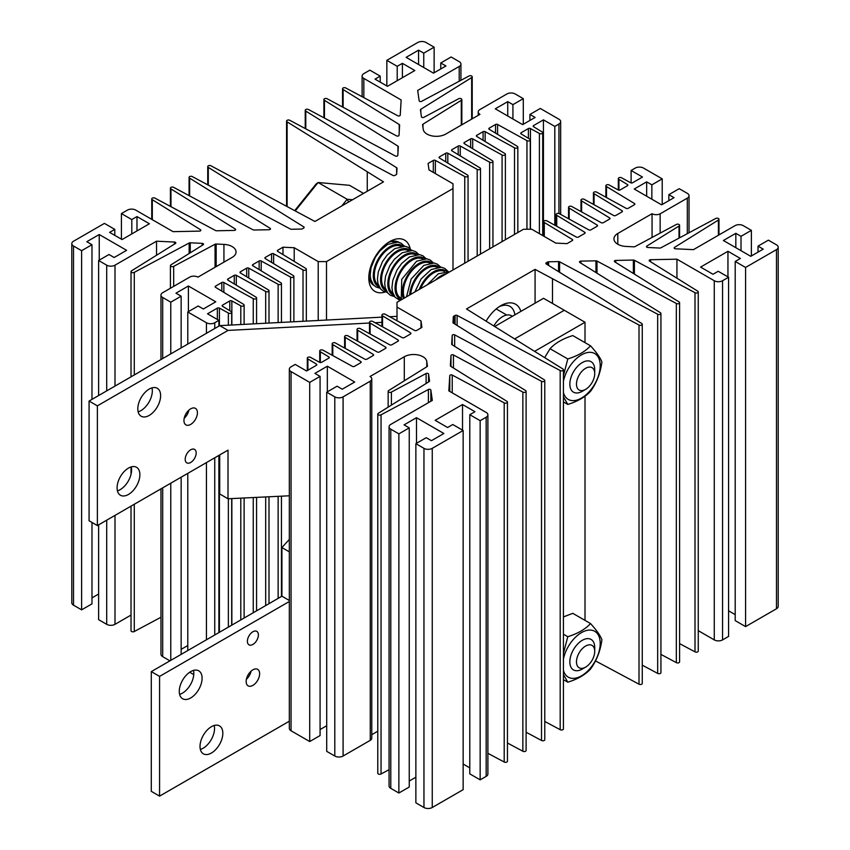 <?xml version="1.0" encoding="UTF-8"?>
<svg xmlns="http://www.w3.org/2000/svg" width="850" height="850" viewBox="0 0 850 850"><rect width="100%" height="100%" fill="white"/><g stroke="black" fill="none" stroke-linecap="round" stroke-linejoin="round"><path stroke-width="1.27" d="M563.433 381.214A26.467 15.279 -60 0 1 583.971 353.621A26.467 15.279 -60 0 1 600.206 365.67A26.467 15.279 -60 0 1 583.971 396.461A26.467 15.279 -60 0 1 563.433 392.583M563.433 396.769L567.789 404.441C577.66 401.413 585.236 397.035 590.537 391.308C596.626 382.893 600.419 373.129 601.906 361.994C600.44 357.956 596.647 352.559 590.537 345.822C585.236 351.539 577.66 355.916 567.789 358.955L563.433 375.689M590.537 345.822L572.794 335.58C562.881 338.629 555.294 343.007 550.046 348.712L544.68 357.638M563.433 401.933L567.789 404.441M550.046 348.712L567.789 358.955M385.199 292.007A29.622 17.096 -60 0 1 368.804 277.865A29.622 17.096 -60 0 1 389.746 241.591A29.622 17.096 -60 0 1 410.189 248.721M368.879 275.825A24.926 14.386 120 0 0 373.968 285.441A24.926 14.386 120 0 0 374.074 285.504M440.757 62.974L445.942 65.96L433.5 73.142L406.13 57.343L418.572 50.161L423.757 53.157L434.127 47.164L426.041 42.5A5.865 3.389 0 0 0 417.743 42.5L386.846 60.339L397.216 66.321L402.401 63.336L414.842 70.518L387.473 86.317L375.031 79.135L380.216 76.139L369.846 70.157L363.832 73.631A5.865 3.389 0 0 0 362.111 76.022A5.865 3.389 0 0 0 363.832 78.412L401.158 99.96L400.233 115.186A1.466 0.85 180 0 1 399.33 115.929A1.466 0.85 180 0 1 397.768 115.77L345.801 87.986A1.902 1.105 0 0 0 343.729 87.741A1.902 1.105 0 0 0 342.55 88.761A1.902 1.105 0 0 0 343.113 89.537L399.245 124.525A1.466 0.85 180 0 1 399.627 125.099L399.022 135.288A1.466 0.85 180 0 1 398.119 136.042A1.466 0.85 180 0 1 396.557 135.883L327.144 98.759A1.902 1.105 0 0 0 325.061 98.515A1.902 1.105 0 0 0 323.892 99.535A1.902 1.105 0 0 0 324.445 100.311L397.938 146.115A1.466 0.85 180 0 1 398.331 146.689A1.466 0.85 180 0 1 398.321 146.721L397.8 155.391A1.466 0.85 180 0 1 396.897 156.145A1.466 0.85 180 0 1 395.335 155.986L308.486 109.533A1.902 1.105 0 0 0 306.404 109.289A1.902 1.105 0 0 0 305.224 110.309A1.902 1.105 0 0 0 305.788 111.084L396.631 167.705A1.466 0.85 180 0 1 397.024 168.289L396.674 174.059A1.466 0.85 180 0 1 396.249 174.633L394.91 175.398A1.466 0.85 180 0 1 392.881 175.419L289.818 120.307A1.902 1.105 0 0 0 287.746 120.073A1.902 1.105 0 0 0 286.567 121.082A1.902 1.105 0 0 0 287.119 121.858L383.499 181.868L314.925 221.468L210.991 165.814A1.902 1.105 0 0 0 208.909 165.58A1.902 1.105 0 0 0 207.74 166.6A1.902 1.105 0 0 0 208.292 167.376L303.758 226.876A1.466 0.85 180 0 1 304.151 227.449A1.466 0.85 180 0 1 303.716 228.044L302.388 228.82A1.466 0.85 180 0 1 301.399 229.064L291.444 229.266A1.466 0.85 180 0 1 290.402 229.043L192.323 176.598A1.902 1.105 0 0 0 190.251 176.354A1.902 1.105 0 0 0 189.072 177.374A1.902 1.105 0 0 0 189.635 178.149L270.087 228.299A1.466 0.85 180 0 1 270.481 228.873A1.466 0.85 180 0 1 269.067 229.723L254.044 230.021A1.466 0.85 180 0 1 253.002 229.798L173.666 187.372A1.902 1.105 0 0 0 171.583 187.127A1.902 1.105 0 0 0 170.414 188.148A1.902 1.105 0 0 0 170.967 188.923L235.269 229.001A1.466 0.85 180 0 1 235.652 229.574A1.466 0.85 180 0 1 234.239 230.424L216.644 230.775A1.466 0.85 180 0 1 215.602 230.552L154.998 198.146A1.902 1.105 0 0 0 152.926 197.901A1.902 1.105 0 0 0 151.746 198.921A1.902 1.105 0 0 0 152.309 199.697L200.441 229.702A1.466 0.85 180 0 1 200.834 230.276A1.466 0.85 180 0 1 199.421 231.126L173.06 231.657L135.734 210.109A5.865 3.389 0 0 0 127.436 210.109L121.422 213.573L131.793 219.566L136.977 216.569L149.419 223.752L122.049 239.551L109.608 232.369L114.793 229.383L104.422 223.391L73.525 241.23A5.865 3.389 0 0 0 71.804 243.621A5.865 3.389 0 0 0 73.525 246.022L81.611 250.686L91.981 244.704L86.796 241.708L99.238 234.526L126.608 250.325L114.166 257.507L108.981 254.522L98.621 260.504L106.707 265.179A5.865 3.389 0 0 0 114.994 265.179L156.538 241.198L174.494 242.048A1.466 0.85 180 0 1 175.408 242.292A1.466 0.85 180 0 1 175.833 242.887A1.466 0.85 180 0 1 175.451 243.461L131.591 270.799A1.902 1.105 0 0 0 131.028 271.575A1.902 1.105 0 0 0 132.207 272.595A1.902 1.105 0 0 0 134.279 272.361L189.146 243.015A1.466 0.85 180 0 1 190.262 242.792L202.173 243.366A1.466 0.85 180 0 1 203.097 243.61A1.466 0.85 180 0 1 203.522 244.205A1.466 0.85 180 0 1 203.129 244.779L170.988 264.817A1.902 1.105 0 0 0 170.425 265.593A1.902 1.105 0 0 0 171.604 266.613A1.902 1.105 0 0 0 173.676 266.369L215.05 244.248A1.466 0.85 180 0 1 216.166 244.024L223.933 244.396A13.196 7.618 180 0 1 232.188 246.596A13.196 7.618 180 0 1 236.056 251.982A13.196 7.618 180 0 1 232.188 257.369L197.944 277.142A5.865 3.389 0 0 0 189.858 277.026L162.69 292.708A5.865 3.389 0 0 0 160.969 295.099A5.865 3.389 0 0 0 162.69 297.5L170.776 302.164L181.146 296.183L175.961 293.186L188.403 286.004L215.773 301.803L203.331 308.996L198.146 306L187.786 311.982L206.444 322.756A5.865 3.389 0 0 0 214.742 322.756L218.886 320.365L207.517 313.799L217.356 308.114A1.466 0.85 180 0 1 219.406 308.104L228.363 313.023A1.913 1.105 0 0 0 228.427 313.066A1.913 1.105 0 0 0 230.499 313.299A1.913 1.105 0 0 0 231.678 312.279A1.913 1.105 0 0 0 231.126 311.504A1.913 1.105 0 0 0 231.062 311.472L222.53 306.297A1.466 0.85 180 0 1 222.126 305.713A1.466 0.85 180 0 1 222.562 305.118L229.798 300.932A1.466 0.85 180 0 1 231.848 300.921L240.805 305.841A1.913 1.105 0 0 0 240.869 305.873A1.913 1.105 0 0 0 242.941 306.117A1.913 1.105 0 0 0 244.12 305.097A1.913 1.105 0 0 0 243.567 304.321A1.913 1.105 0 0 0 243.504 304.289L215.518 287.321A1.466 0.85 180 0 1 215.114 286.737A1.466 0.85 180 0 1 215.539 286.142L221.818 282.519A1.466 0.85 180 0 1 223.858 282.508L253.247 298.658A1.913 1.105 0 0 0 253.311 298.69A1.913 1.105 0 0 0 255.383 298.934A1.913 1.105 0 0 0 256.562 297.914A1.913 1.105 0 0 0 256.009 297.139A1.913 1.105 0 0 0 255.946 297.107L227.959 280.139A1.466 0.85 180 0 1 227.556 279.554A1.466 0.85 180 0 1 227.981 278.959L234.26 275.336A1.466 0.85 180 0 1 236.3 275.326L265.689 291.476A1.913 1.105 0 0 0 265.742 291.507A1.913 1.105 0 0 0 267.824 291.752A1.913 1.105 0 0 0 269.004 290.732A1.913 1.105 0 0 0 268.441 289.956A1.913 1.105 0 0 0 268.387 289.924L240.401 272.956A1.466 0.85 180 0 1 239.998 272.372A1.466 0.85 180 0 1 240.423 271.777L246.691 268.154A1.466 0.85 180 0 1 248.742 268.143L278.131 284.293A1.913 1.105 0 0 0 278.184 284.325A1.913 1.105 0 0 0 280.266 284.569A1.913 1.105 0 0 0 281.446 283.549A1.913 1.105 0 0 0 280.882 282.774A1.913 1.105 0 0 0 280.829 282.742L252.843 265.774A1.466 0.85 180 0 1 252.439 265.189A1.466 0.85 180 0 1 252.864 264.594L259.133 260.971A1.466 0.85 180 0 1 261.184 260.961L290.572 277.111A1.913 1.105 0 0 0 290.626 277.142A1.913 1.105 0 0 0 292.708 277.387A1.913 1.105 0 0 0 293.888 276.367A1.913 1.105 0 0 0 293.324 275.591A1.913 1.105 0 0 0 293.271 275.559L265.285 258.591A1.466 0.85 180 0 1 264.881 258.007A1.466 0.85 180 0 1 265.306 257.412L271.575 253.789A1.466 0.85 180 0 1 273.626 253.768L303.014 269.928A1.913 1.105 0 0 0 303.067 269.96A1.913 1.105 0 0 0 305.15 270.204A1.913 1.105 0 0 0 306.329 269.184A1.913 1.105 0 0 0 305.766 268.409A1.913 1.105 0 0 0 305.713 268.377L277.727 251.409A1.466 0.85 180 0 1 277.323 250.824A1.466 0.85 180 0 1 277.748 250.229L282.986 247.201L294.217 247.732L318.208 261.587L326.506 261.587L452.997 188.551L452.997 183.77L429.006 169.915L428.081 163.434L433.319 160.406A1.466 0.85 180 0 1 435.37 160.395L464.748 176.556A1.913 1.105 0 0 0 464.812 176.587A1.913 1.105 0 0 0 466.884 176.821A1.913 1.105 0 0 0 468.063 175.801A1.913 1.105 0 0 0 467.511 175.026A1.913 1.105 0 0 0 467.447 174.994L439.461 158.026A1.466 0.85 180 0 1 439.057 157.441A1.466 0.85 180 0 1 439.493 156.846L445.761 153.223A1.466 0.85 180 0 1 447.812 153.212L477.19 169.363A1.913 1.105 0 0 0 477.254 169.405A1.913 1.105 0 0 0 479.326 169.639A1.913 1.105 0 0 0 480.505 168.619A1.913 1.105 0 0 0 479.953 167.843A1.913 1.105 0 0 0 479.889 167.811L451.902 150.843A1.466 0.85 180 0 1 451.499 150.259A1.466 0.85 180 0 1 451.934 149.664L458.203 146.041A1.466 0.85 180 0 1 460.254 146.03L489.632 162.18A1.913 1.105 0 0 0 489.696 162.222A1.913 1.105 0 0 0 491.767 162.456A1.913 1.105 0 0 0 492.947 161.436A1.913 1.105 0 0 0 492.394 160.661A1.913 1.105 0 0 0 492.331 160.629L464.344 143.661A1.466 0.85 180 0 1 463.941 143.076A1.466 0.85 180 0 1 464.376 142.481L470.645 138.858A1.466 0.85 180 0 1 472.696 138.847L502.074 154.998A1.913 1.105 0 0 0 502.138 155.04A1.913 1.105 0 0 0 504.209 155.274A1.913 1.105 0 0 0 505.389 154.254A1.913 1.105 0 0 0 504.836 153.478A1.913 1.105 0 0 0 504.772 153.446L476.786 136.478A1.466 0.85 180 0 1 476.382 135.894A1.466 0.85 180 0 1 476.818 135.299L483.087 131.676A1.466 0.85 180 0 1 485.138 131.665L514.516 147.815A1.913 1.105 0 0 0 514.579 147.857A1.913 1.105 0 0 0 516.651 148.091A1.913 1.105 0 0 0 517.831 147.071A1.913 1.105 0 0 0 517.278 146.296A1.913 1.105 0 0 0 517.214 146.264L489.228 129.296A1.466 0.85 180 0 1 488.824 128.711A1.466 0.85 180 0 1 489.26 128.116L495.529 124.493A1.466 0.85 180 0 1 497.579 124.483L526.957 140.633A1.913 1.105 0 0 0 527.011 140.664A1.913 1.105 0 0 0 529.093 140.909A1.913 1.105 0 0 0 530.273 139.889A1.913 1.105 0 0 0 529.709 139.113A1.913 1.105 0 0 0 529.656 139.081L521.124 133.907A1.466 0.85 180 0 1 520.721 133.322A1.466 0.85 180 0 1 521.156 132.727L528.392 128.541A1.466 0.85 180 0 1 530.442 128.531L539.399 133.45A1.913 1.105 0 0 0 539.452 133.482A1.913 1.105 0 0 0 541.535 133.726A1.913 1.105 0 0 0 542.714 132.706A1.913 1.105 0 0 0 542.151 131.931A1.913 1.105 0 0 0 542.098 131.899L533.566 126.724A1.466 0.85 180 0 1 533.163 126.14A1.466 0.85 180 0 1 533.598 125.545L543.437 119.861L554.806 126.427L558.949 124.026A5.865 3.389 0 0 0 560.671 121.635A5.865 3.389 0 0 0 558.949 119.234L540.292 108.46L529.922 114.453L535.107 117.438L522.665 124.631L495.295 108.821L507.737 101.639L512.922 104.635L523.292 98.642L515.206 93.978A5.865 3.389 0 0 0 506.908 93.978L479.74 109.661A5.865 3.389 0 0 0 478.221 111.934A5.865 3.389 0 0 0 479.953 114.336L445.708 134.098A13.196 7.618 180 0 1 431.832 135.862A13.196 7.618 180 0 1 423.226 129.338L422.578 124.854A1.466 0.85 180 0 1 422.578 124.78A1.466 0.85 180 0 1 422.971 124.206L461.284 100.321A1.902 1.105 0 0 0 461.848 99.546A1.902 1.105 0 0 0 461.284 98.77A1.902 1.105 0 0 0 458.596 98.77L423.884 117.321A1.466 0.85 180 0 1 422.365 117.491A1.466 0.85 180 0 1 421.43 116.779L420.453 109.894A1.466 0.85 180 0 1 420.442 109.831A1.466 0.85 180 0 1 420.835 109.257L471.654 77.573A1.902 1.105 0 0 0 472.217 76.797A1.902 1.105 0 0 0 471.654 76.022A1.902 1.105 0 0 0 468.956 76.022L421.611 101.341A1.466 0.85 180 0 1 420.081 101.511A1.466 0.85 180 0 1 419.156 100.789L417.679 90.429L459.212 66.449A5.865 3.389 0 0 0 460.934 64.047A5.865 3.389 0 0 0 459.212 61.657L451.127 56.982L440.757 62.974L440.757 68.956M208.292 167.376L208.292 185.13M189.635 178.149L189.635 195.904M170.967 188.923L170.967 206.678M152.309 199.697L152.309 219.672M121.422 213.573L121.422 239.201M131.793 219.566L131.793 233.931M136.977 216.569L136.977 230.934M114.793 229.383L114.793 235.365M71.804 243.621L71.804 602.788A5.865 3.389 0 0 0 73.525 605.179L81.611 609.843L91.981 603.861L91.981 522.452M81.611 250.686L81.611 609.843M91.981 244.704L91.981 399.383M91.981 597.879L98.621 594.044M99.238 234.526L99.238 260.142M98.621 260.504L98.621 395.547M98.621 524.843L98.621 619.661L106.707 624.336A5.865 3.389 0 0 0 114.994 624.336L131.028 615.081M156.538 241.198L156.538 255.255M131.028 506.132L131.028 630.732A1.902 1.105 0 0 0 132.207 631.752A1.902 1.105 0 0 0 134.279 631.518L160.969 617.238M134.279 272.361L134.279 374.956M134.279 504.252L134.279 631.518M173.676 266.369L173.676 286.365M160.969 488.846L160.969 654.266A5.865 3.389 0 0 0 162.69 656.657L169.947 660.843M170.776 302.164L170.776 353.887M170.776 483.183L170.776 660.365M181.146 296.183L181.146 347.894M181.146 477.201L181.146 654.383M181.146 649.357L187.786 645.522M188.403 286.004L188.403 311.621M187.786 311.982L187.786 344.069M187.786 411.272L187.786 413.387M187.786 473.365L187.786 650.548M189.688 672.244L193.747 674.592M218.886 320.365L218.886 326.113M218.886 455.409L218.886 632.591M228.363 313.023L228.363 325.178M228.363 498.737L228.363 627.119M240.805 305.841L240.805 324.53M240.805 498.142L240.805 619.937M253.247 298.658L253.247 323.882M253.247 497.537L253.247 612.754M265.689 291.476L265.689 323.223M265.689 496.942L265.689 605.572M278.131 284.293L278.131 322.575M278.131 496.336L278.131 598.389M290.572 277.111L290.572 321.927M303.014 269.928L303.014 321.268M282.986 247.201L282.986 254.596M294.217 247.732L294.217 261.407M318.208 261.587L318.208 320.482M326.506 261.587L326.506 320.046M452.997 188.551L452.997 269.96M464.748 176.556L464.748 263.171M477.19 169.363L477.19 255.988M489.632 162.18L489.632 248.806M502.074 154.998L502.074 241.623M514.516 147.815L514.516 234.441M526.957 140.633L526.957 229.256M539.399 133.45L539.399 233.654M543.437 119.861L543.437 235.981M554.806 126.427L554.806 225.218M529.922 114.453L529.922 120.434M507.737 101.639L507.737 116.004M512.922 104.635L512.922 119M523.292 98.642L523.292 124.27M461.284 100.321L461.284 125.099M471.654 77.573L471.654 119.117M418.572 50.161L418.572 64.526M423.757 53.157L423.757 67.522M434.127 47.164L434.127 72.792M386.846 60.339L386.846 85.956M397.216 66.321L397.216 80.686M402.401 63.336L402.401 77.701M380.216 76.139L380.216 82.131M343.113 89.537L343.113 107.291M324.445 100.311L324.445 118.076M305.788 111.084L305.788 128.849M287.119 121.858L287.119 206.539M399.001 242.335A24.926 14.386 120 0 0 398.894 242.271A24.926 14.386 120 0 0 388.014 242.675M196.18 452.954A7.767 4.484 120 0 0 194.565 449.395A7.767 4.484 120 0 0 188.583 451.478A7.767 4.484 120 0 0 185.194 459.297A7.767 4.484 120 0 0 186.798 462.857A7.767 4.484 120 0 0 192.791 460.774A7.767 4.484 120 0 0 196.18 452.954M197.423 412.728A9.531 5.504 120 0 0 195.447 408.361A9.531 5.504 120 0 0 188.105 410.922A9.531 5.504 120 0 0 183.951 420.506A9.531 5.504 120 0 0 185.916 424.873A9.531 5.504 120 0 0 193.269 422.322A9.531 5.504 120 0 0 197.423 412.728M138.146 411.836A16.129 9.307 120 0 0 152.32 390.883A16.129 9.307 120 0 0 151.98 387.876M160.618 395.664A16.129 9.307 120 0 0 157.282 388.28A16.129 9.307 120 0 0 144.851 392.604A16.129 9.307 120 0 0 137.806 408.839A16.129 9.307 120 0 0 141.153 416.224A16.129 9.307 120 0 0 153.574 411.899A16.129 9.307 120 0 0 160.618 395.664M117.417 490.854A16.129 9.307 120 0 0 131.591 469.891A16.129 9.307 120 0 0 131.251 466.894M139.878 474.683A16.129 9.307 120 0 0 136.542 467.298A16.129 9.307 120 0 0 124.111 471.623A16.129 9.307 120 0 0 117.077 487.847A16.129 9.307 120 0 0 120.413 495.231A16.129 9.307 120 0 0 132.844 490.918A16.129 9.307 120 0 0 139.878 474.683M369.495 323.021L228.012 330.416L97.378 405.843L97.378 525.566L228.012 450.139L228.012 498.759L289.329 495.794M381.937 322.362L375.084 322.724M381.937 317.146L219.714 325.635L89.08 401.051L89.08 520.774L97.378 525.566M397.003 316.349L389.693 316.742M219.714 454.931L219.714 493.967L228.012 498.759M184.195 418.285A9.531 5.504 120 0 0 188.881 410.157M228.012 330.416L219.714 325.635M97.378 405.843L89.08 401.051M486.104 321.13A29.622 17.096 -60 0 1 500.788 305.703A29.622 17.096 -60 0 1 520.859 311.397M514.898 314.84A24.926 14.386 120 0 0 509.936 306.382A24.926 14.386 120 0 0 499.056 306.776M718.409 218.482A1.902 1.105 180 0 1 718.972 219.268A1.902 1.105 180 0 1 718.409 220.044L674.549 247.382A1.466 0.85 0 0 0 674.167 247.956A1.466 0.85 0 0 0 675.506 248.795L693.462 249.645L735.006 225.664A5.865 3.389 180 0 1 743.293 225.664L751.379 230.339L741.019 236.321L735.834 233.325L723.393 240.508L750.763 256.317L763.204 249.135L758.019 246.139L768.389 240.157L776.475 244.821A5.865 3.389 180 0 1 778.196 247.212A5.865 3.389 180 0 1 776.475 249.613L745.577 267.452L735.207 261.46L740.393 258.474L727.951 251.292L700.581 267.091L713.023 274.274L718.207 271.277L728.577 277.27L722.564 280.734A5.865 3.389 180 0 1 714.266 280.734L676.94 259.186L650.579 259.717A1.466 0.85 0 0 0 649.166 260.567A1.466 0.85 0 0 0 649.559 261.141L697.691 291.146A1.902 1.105 180 0 1 698.254 291.922A1.902 1.105 180 0 1 697.074 292.942A1.902 1.105 180 0 1 695.003 292.697L634.398 260.291A1.466 0.85 0 0 0 633.356 260.068L615.761 260.419A1.466 0.85 0 0 0 614.348 261.269A1.466 0.85 0 0 0 614.731 261.842L679.033 301.92A1.902 1.105 180 0 1 679.586 302.696A1.902 1.105 180 0 1 678.417 303.716A1.902 1.105 180 0 1 676.334 303.471L596.997 261.046A1.466 0.85 0 0 0 595.956 260.822L580.933 261.12A1.466 0.85 0 0 0 579.519 261.97A1.466 0.85 0 0 0 579.912 262.544L660.365 312.694A1.902 1.105 180 0 1 660.928 313.469A1.902 1.105 180 0 1 659.749 314.489A1.902 1.105 180 0 1 657.677 314.245L559.597 261.8A1.466 0.85 0 0 0 558.556 261.577L548.601 261.779A1.466 0.85 0 0 0 547.612 262.023L546.284 262.788A1.466 0.85 0 0 0 545.849 263.394A1.466 0.85 0 0 0 546.242 263.967L641.707 323.467A1.902 1.105 180 0 1 642.26 324.243A1.902 1.105 180 0 1 641.091 325.263A1.902 1.105 180 0 1 639.009 325.019L535.075 269.376L466.501 308.975L562.881 368.974A1.902 1.105 180 0 1 563.433 369.761A1.902 1.105 180 0 1 562.254 370.77A1.902 1.105 180 0 1 560.182 370.536L457.119 315.424A1.466 0.85 0 0 0 455.09 315.446L453.751 316.211A1.466 0.85 0 0 0 453.326 316.784L452.976 322.533A1.466 0.85 0 0 0 452.976 322.554A1.466 0.85 0 0 0 453.369 323.127L544.213 379.759A1.902 1.105 180 0 1 544.776 380.534A1.902 1.105 180 0 1 543.596 381.544A1.902 1.105 180 0 1 541.514 381.31L454.665 334.858A1.466 0.85 0 0 0 453.103 334.698A1.466 0.85 0 0 0 452.2 335.453L451.679 344.123A1.466 0.85 0 0 0 451.669 344.154A1.466 0.85 0 0 0 452.062 344.728L525.555 390.533A1.902 1.105 180 0 1 526.108 391.308A1.902 1.105 180 0 1 524.939 392.328A1.902 1.105 180 0 1 522.856 392.084L453.443 354.96A1.466 0.85 0 0 0 451.881 354.801A1.466 0.85 0 0 0 450.978 355.555L450.373 365.712A1.466 0.85 0 0 0 450.373 365.744A1.466 0.85 0 0 0 450.755 366.318L506.887 401.306A1.902 1.105 180 0 1 507.45 402.082A1.902 1.105 180 0 1 506.271 403.102A1.902 1.105 180 0 1 504.199 402.858L452.232 375.073A1.466 0.85 0 0 0 450.67 374.903A1.466 0.85 0 0 0 449.767 375.658L448.842 390.883L486.168 412.431A5.865 3.389 180 0 1 487.889 414.821A5.865 3.389 180 0 1 486.168 417.212L480.154 420.686L469.784 414.704L474.969 411.708L462.527 404.526L435.158 420.325L447.599 427.507L452.784 424.522L463.154 430.504L432.257 448.343A5.865 3.389 180 0 1 423.959 448.343L415.873 443.668L426.243 437.686L431.428 440.683L443.87 433.5L416.5 417.69L404.058 424.873L409.243 427.869L398.873 433.861L390.788 429.186A5.865 3.389 180 0 1 389.066 426.796A5.865 3.389 180 0 1 390.788 424.394L432.321 400.414L430.844 390.054A1.466 0.85 0 0 0 430.419 389.523A1.466 0.85 0 0 0 428.389 389.502L381.044 414.821A1.902 1.105 180 0 1 378.962 415.055A1.902 1.105 180 0 1 377.783 414.046A1.902 1.105 180 0 1 378.346 413.27L429.165 381.586A1.466 0.85 0 0 0 429.558 381.013A1.466 0.85 0 0 0 429.547 380.949L428.57 374.064A1.466 0.85 0 0 0 428.145 373.543A1.466 0.85 0 0 0 426.116 373.511L391.404 392.073A1.902 1.105 180 0 1 389.332 392.317A1.902 1.105 180 0 1 388.152 391.297A1.902 1.105 180 0 1 388.716 390.522L427.029 366.637A1.466 0.85 0 0 0 427.422 366.063A1.466 0.85 0 0 0 427.422 365.989L426.774 361.505A13.196 7.618 0 0 0 422.96 356.745A13.196 7.618 0 0 0 404.292 356.745L370.047 376.507A5.865 3.389 180 0 1 371.779 378.909A5.865 3.389 180 0 1 370.26 381.183L343.092 396.865A5.865 3.389 180 0 1 334.794 396.865L326.708 392.19L337.078 386.208L342.263 389.204L354.705 382.022L327.335 366.212L314.893 373.394L320.078 376.391L309.708 382.383L291.051 371.599A5.865 3.389 180 0 1 289.329 369.208A5.865 3.389 180 0 1 291.051 366.817L295.194 364.416L306.563 370.983L316.402 365.298A1.466 0.85 0 0 0 316.837 364.703A1.466 0.85 0 0 0 316.434 364.119L307.902 358.944A1.913 1.105 180 0 1 307.849 358.913A1.913 1.105 180 0 1 307.286 358.137A1.913 1.105 180 0 1 308.465 357.117A1.913 1.105 180 0 1 310.547 357.361A1.913 1.105 180 0 1 310.601 357.393L319.558 362.312A1.466 0.85 0 0 0 321.608 362.302L328.844 358.116A1.466 0.85 0 0 0 329.279 357.521A1.466 0.85 0 0 0 328.876 356.936L320.344 351.762A1.913 1.105 180 0 1 320.291 351.73A1.913 1.105 180 0 1 319.728 350.954A1.913 1.105 180 0 1 320.907 349.934A1.913 1.105 180 0 1 322.989 350.168A1.913 1.105 180 0 1 323.043 350.211L352.421 366.361A1.466 0.85 0 0 0 354.471 366.35L360.74 362.727A1.466 0.85 0 0 0 361.176 362.132A1.466 0.85 0 0 0 360.772 361.547L332.786 344.579A1.913 1.105 180 0 1 332.722 344.547A1.913 1.105 180 0 1 332.169 343.772A1.913 1.105 180 0 1 333.349 342.752A1.913 1.105 180 0 1 335.421 342.986A1.913 1.105 180 0 1 335.484 343.028L364.862 359.178A1.466 0.85 0 0 0 366.913 359.168L373.182 355.544A1.466 0.85 0 0 0 373.618 354.949A1.466 0.85 0 0 0 373.214 354.365L345.228 337.397A1.913 1.105 180 0 1 345.164 337.365A1.913 1.105 180 0 1 344.611 336.589A1.913 1.105 180 0 1 345.791 335.569A1.913 1.105 180 0 1 347.862 335.803A1.913 1.105 180 0 1 347.926 335.846L377.304 351.996A1.466 0.85 0 0 0 379.355 351.985L385.624 348.362A1.466 0.85 0 0 0 386.059 347.767A1.466 0.85 0 0 0 385.656 347.183L357.669 330.214A1.913 1.105 180 0 1 357.606 330.183A1.913 1.105 180 0 1 357.053 329.407A1.913 1.105 180 0 1 358.233 328.387A1.913 1.105 180 0 1 360.304 328.621A1.913 1.105 180 0 1 360.368 328.663L389.746 344.813A1.466 0.85 0 0 0 391.797 344.803L398.066 341.179A1.466 0.85 0 0 0 398.501 340.584A1.466 0.85 0 0 0 398.098 340L370.111 323.032A1.913 1.105 180 0 1 370.047 323A1.913 1.105 180 0 1 369.495 322.224A1.913 1.105 180 0 1 370.674 321.204A1.913 1.105 180 0 1 372.746 321.438A1.913 1.105 180 0 1 372.81 321.47L402.188 337.631A1.466 0.85 0 0 0 404.239 337.62L410.507 333.997A1.466 0.85 0 0 0 410.943 333.402A1.466 0.85 0 0 0 410.539 332.817L382.553 315.849A1.913 1.105 180 0 1 382.489 315.817A1.913 1.105 180 0 1 381.937 315.042A1.913 1.105 180 0 1 383.116 314.022A1.913 1.105 180 0 1 385.188 314.256A1.913 1.105 180 0 1 385.252 314.288L414.63 330.448A1.466 0.85 0 0 0 416.681 330.438L421.919 327.409L420.994 320.928L397.003 307.073L397.003 302.292L523.494 229.256L531.792 229.256L555.783 243.111L567.014 243.642L572.252 240.614A1.466 0.85 0 0 0 572.677 240.019A1.466 0.85 0 0 0 572.273 239.434L544.287 222.466A1.913 1.105 180 0 1 544.234 222.434A1.913 1.105 180 0 1 543.671 221.659A1.913 1.105 180 0 1 544.85 220.639A1.913 1.105 180 0 1 546.933 220.883A1.913 1.105 180 0 1 546.986 220.915L576.374 237.065A1.466 0.85 0 0 0 578.425 237.054L584.694 233.431A1.466 0.85 0 0 0 585.119 232.836A1.466 0.85 0 0 0 584.715 232.252L556.729 215.284A1.913 1.105 180 0 1 556.676 215.252A1.913 1.105 180 0 1 556.112 214.476A1.913 1.105 180 0 1 557.292 213.456A1.913 1.105 180 0 1 559.374 213.701A1.913 1.105 180 0 1 559.428 213.732L588.816 229.883A1.466 0.85 0 0 0 590.867 229.872L597.136 226.249A1.466 0.85 0 0 0 597.561 225.654A1.466 0.85 0 0 0 597.157 225.069L569.171 208.101A1.913 1.105 180 0 1 569.117 208.069A1.913 1.105 180 0 1 568.554 207.294A1.913 1.105 180 0 1 569.734 206.274A1.913 1.105 180 0 1 571.816 206.518A1.913 1.105 180 0 1 571.869 206.55L601.258 222.7A1.466 0.85 0 0 0 603.309 222.689L609.577 219.066A1.466 0.85 0 0 0 610.003 218.471A1.466 0.85 0 0 0 609.599 217.887L581.612 200.919A1.913 1.105 180 0 1 581.559 200.887A1.913 1.105 180 0 1 580.996 200.111A1.913 1.105 180 0 1 582.176 199.091A1.913 1.105 180 0 1 584.258 199.336A1.913 1.105 180 0 1 584.311 199.367L613.7 215.518A1.466 0.85 0 0 0 615.74 215.507L622.019 211.884A1.466 0.85 0 0 0 622.444 211.289A1.466 0.85 0 0 0 622.041 210.704L594.054 193.736A1.913 1.105 180 0 1 593.991 193.704A1.913 1.105 180 0 1 593.438 192.929A1.913 1.105 180 0 1 594.617 191.909A1.913 1.105 180 0 1 596.689 192.143A1.913 1.105 180 0 1 596.753 192.185L626.142 208.335A1.466 0.85 0 0 0 628.182 208.324L634.461 204.701A1.466 0.85 0 0 0 634.886 204.106A1.466 0.85 0 0 0 634.482 203.522L606.496 186.554A1.913 1.105 180 0 1 606.433 186.522A1.913 1.105 180 0 1 605.88 185.746A1.913 1.105 180 0 1 607.059 184.726A1.913 1.105 180 0 1 609.131 184.96A1.913 1.105 180 0 1 609.195 185.002L618.152 189.922A1.466 0.85 0 0 0 620.202 189.911L627.438 185.725A1.466 0.85 0 0 0 627.874 185.13A1.466 0.85 0 0 0 627.47 184.546L618.938 179.371A1.913 1.105 180 0 1 618.874 179.339A1.913 1.105 180 0 1 618.322 178.564A1.913 1.105 180 0 1 619.501 177.544A1.913 1.105 180 0 1 621.573 177.778A1.913 1.105 180 0 1 621.637 177.82L630.594 182.739A1.466 0.85 0 0 0 632.644 182.729L642.483 177.044L631.114 170.478L635.258 168.087A5.865 3.389 180 0 1 643.556 168.087L662.214 178.861L651.854 184.843L646.669 181.847L634.227 189.029L661.597 204.839L674.039 197.657L668.854 194.661L679.224 188.679L687.31 193.343A5.865 3.389 180 0 1 689.031 195.734A5.865 3.389 180 0 1 687.31 198.135L660.142 213.817A5.865 3.389 180 0 1 652.056 213.701L617.812 233.463A13.196 7.618 0 0 0 613.944 238.85A13.196 7.618 0 0 0 626.067 246.447L633.834 246.819A1.466 0.85 0 0 0 634.95 246.596L676.324 224.474A1.902 1.105 180 0 1 679.012 224.474A1.902 1.105 180 0 1 679.575 225.25A1.902 1.105 180 0 1 679.012 226.026L646.871 246.064A1.466 0.85 0 0 0 646.478 246.638A1.466 0.85 0 0 0 647.827 247.477L659.738 248.051A1.466 0.85 0 0 0 660.854 247.828L715.721 218.482A1.902 1.105 180 0 1 718.409 218.482M718.409 235.248L718.409 220.044M679.012 238.117L679.012 226.026M371.779 378.909L371.779 738.066A5.865 3.389 180 0 1 370.26 740.339L370.26 381.183M563.433 369.761L563.433 728.918A1.902 1.105 180 0 1 562.254 729.927A1.902 1.105 180 0 1 560.182 729.693L560.182 370.536M560.182 729.693L544.776 721.448M544.776 380.534L544.776 739.691A1.902 1.105 180 0 1 543.596 740.711A1.902 1.105 180 0 1 541.514 740.467L541.514 381.31M541.514 740.467L526.108 732.232M526.108 391.308L526.108 750.465A1.902 1.105 180 0 1 524.939 751.485A1.902 1.105 180 0 1 522.856 751.241L522.856 392.084M522.856 751.241L507.45 743.006M507.45 402.082L507.45 761.239A1.902 1.105 180 0 1 506.271 762.259A1.902 1.105 180 0 1 504.199 762.014L504.199 402.858M504.199 762.014L487.889 753.302M487.889 414.821L487.889 773.978A5.865 3.389 180 0 1 486.168 776.369L480.154 779.843L480.154 420.686M480.154 779.843L469.784 773.861L469.784 414.704M462.527 430.142L462.527 404.526M469.784 767.869L463.154 764.044M415.873 443.668L415.873 802.836L423.959 807.5A5.865 3.389 180 0 0 432.257 807.5L463.154 789.661L463.154 430.504M416.5 443.317L416.5 417.69M415.873 777.208L409.243 781.044M398.873 433.861L398.873 793.018L409.243 787.026L409.243 427.869M398.873 793.018L390.788 788.343A5.865 3.389 180 0 1 389.066 785.952L389.066 426.796M389.066 769.686L381.044 773.978L381.044 414.821M381.044 773.978A1.902 1.105 180 0 1 378.962 774.222A1.902 1.105 180 0 1 377.783 773.202L377.783 414.046M391.404 405.121L391.404 392.073M377.783 731.202L371.779 734.676M370.26 740.339L343.092 756.022A5.865 3.389 180 0 1 334.794 756.022L326.708 751.357L326.708 392.19M327.335 391.839L327.335 366.212M326.708 725.73L320.078 729.566M309.708 382.383L309.708 741.54L320.078 735.548L320.078 376.391M309.708 741.54L291.051 730.766A5.865 3.389 180 0 1 289.329 728.365L289.329 369.208M307.902 370.207L307.902 358.944M320.344 362.536L320.344 351.762M332.786 355.566L332.786 344.579M345.228 348.383L345.228 337.397M357.669 341.201L357.669 330.214M370.111 334.018L370.111 323.032M382.553 326.836L382.553 315.849M420.994 327.941L420.994 320.928M397.003 320.758L397.003 307.073M544.287 236.481L544.287 222.466M556.729 226.27L556.729 215.284M569.171 219.087L569.171 208.101M581.612 211.905L581.612 200.919M594.054 204.722L594.054 193.736M606.496 197.54L606.496 186.554M618.938 190.145L618.938 179.371M631.114 182.92L631.114 170.478M662.214 204.478L662.214 178.861M651.854 199.208L651.854 184.843M646.669 196.222L646.669 181.847M668.854 200.643L668.854 194.661M660.142 233.123L660.142 213.817M652.056 237.447L652.056 213.701M751.379 255.956L751.379 230.339M741.019 250.686L741.019 236.321M735.834 247.701L735.834 233.325M758.019 252.121L758.019 246.139M778.196 247.212L778.196 606.379A5.865 3.389 180 0 1 776.475 608.77L745.577 626.609L745.577 267.452M745.577 626.609L735.207 620.617L735.207 261.46M727.951 276.909L727.951 251.292M735.207 614.635L728.577 610.799M698.254 630.647L714.266 639.891A5.865 3.389 180 0 0 722.564 639.891L728.577 636.427L728.577 277.27M676.94 278.205L676.94 259.186M698.254 291.922L698.254 651.079A1.902 1.105 180 0 1 697.074 652.099A1.902 1.105 180 0 1 695.003 651.854L695.003 292.697M695.003 651.854L679.586 643.62M679.586 302.696L679.586 661.852A1.902 1.105 180 0 1 678.417 662.872A1.902 1.105 180 0 1 676.334 662.628L676.334 303.471M676.334 662.628L660.928 654.394M660.928 313.469L660.928 672.626A1.902 1.105 180 0 1 659.749 673.646A1.902 1.105 180 0 1 657.677 673.402L657.677 314.245M657.677 673.402L642.26 665.168M642.26 324.243L642.26 683.4A1.902 1.105 180 0 1 641.091 684.42A1.902 1.105 180 0 1 639.009 684.186L639.009 325.019M639.009 684.186L595.51 660.918M535.075 303.184L535.075 269.376M258.389 634.929A7.767 4.484 -60 0 1 255 642.749A7.767 4.484 -60 0 1 249.008 644.831A7.767 4.484 -60 0 1 247.393 641.272A7.767 4.484 -60 0 1 250.792 633.452A7.767 4.484 -60 0 1 256.774 631.369A7.767 4.484 -60 0 1 258.389 634.929M259.632 673.71A9.531 5.504 -60 0 1 255.468 683.304A9.531 5.504 -60 0 1 248.126 685.854A9.531 5.504 -60 0 1 246.149 681.498A9.531 5.504 -60 0 1 250.314 671.904A9.531 5.504 -60 0 1 257.656 669.354A9.531 5.504 -60 0 1 259.632 673.71M251.09 671.149A9.531 5.504 -60 0 1 246.394 679.278M222.827 733.274A16.129 9.307 -60 0 1 215.783 749.509A16.129 9.307 -60 0 1 203.352 753.822A16.129 9.307 -60 0 1 200.016 746.449A16.129 9.307 -60 0 1 207.06 730.214A16.129 9.307 -60 0 1 219.481 725.889A16.129 9.307 -60 0 1 222.827 733.274M214.189 725.486A16.129 9.307 -60 0 1 214.529 728.482A16.129 9.307 -60 0 1 200.356 749.445M202.087 678.204A16.129 9.307 -60 0 1 195.054 694.439A16.129 9.307 -60 0 1 182.623 698.753A16.129 9.307 -60 0 1 179.276 691.369A16.129 9.307 -60 0 1 186.32 675.144A16.129 9.307 -60 0 1 198.751 670.82A16.129 9.307 -60 0 1 202.087 678.204M193.449 670.416A16.129 9.307 -60 0 1 193.8 673.412A16.129 9.307 -60 0 1 179.626 694.376M289.329 721.214L159.577 796.131L151.289 791.339L151.289 671.617L281.924 596.201L281.924 547.581L289.329 539.389M159.577 796.131L159.577 676.409L289.329 601.503M281.924 596.201L289.329 600.472M151.289 671.617L159.577 676.409M281.924 547.581L289.329 551.852M494.711 326.496L543.543 298.297L585.013 322.246L585.013 342.635M514.654 338.927L564.283 310.271L514.654 338.927M363.534 193.396L349.531 185.321L318.112 182.506L295.29 210.896M341.753 205.976L347.14 199.272L318.112 182.506L316.03 184.078L294.716 210.598M348.585 202.024L347.14 199.272L352.527 199.75M577.702 388.673A12.899 7.448 120 0 0 585.597 389.385A12.899 7.448 120 0 0 594.724 373.575A12.899 7.448 120 0 0 593.502 369.017A12.899 7.448 120 0 0 581.039 372.353A12.899 7.448 120 0 0 577.702 388.673M585.597 389.385L582.282 391.297A17.595 10.158 -60 0 1 573.484 392.169A17.595 10.158 -60 0 1 571.508 390.331A17.595 10.158 -60 0 1 574.706 369.909A17.595 10.158 -60 0 1 591.079 361.696A17.595 10.158 -60 0 1 593.056 363.524A17.595 10.158 -60 0 1 594.724 369.75L594.724 373.575M512.412 316.274L511.456 315.722A17.595 10.158 120 0 0 493.829 325.943M563.433 616.919L572.794 613.328L590.537 623.571C596.626 630.286 600.419 635.673 601.906 639.742C600.44 650.824 596.647 660.599 590.537 669.056C585.236 674.783 577.66 679.161 567.789 682.189L563.433 674.518M563.433 670.331A26.467 15.279 120 0 0 583.971 674.209A26.467 15.279 120 0 0 600.206 643.418A26.467 15.279 120 0 0 583.971 631.369A26.467 15.279 120 0 0 563.433 658.963M563.433 653.438L567.789 636.703L563.433 634.185M567.789 682.189L563.433 679.681M567.789 636.703C577.66 633.664 585.236 629.287 590.537 623.571M577.702 666.421A12.899 7.448 120 0 0 585.597 667.133A12.899 7.448 120 0 0 594.724 651.334A12.899 7.448 120 0 0 593.502 646.765A12.899 7.448 120 0 0 581.039 650.101A12.899 7.448 120 0 0 577.702 666.421M585.597 667.133L582.282 669.046A17.595 10.158 -60 0 1 573.484 669.917A17.595 10.158 -60 0 1 571.508 668.089A17.595 10.158 -60 0 1 574.706 647.657A17.595 10.158 -60 0 1 591.079 639.444A17.595 10.158 -60 0 1 593.056 641.272A17.595 10.158 -60 0 1 594.724 647.498L594.724 651.334M585.013 396.206L585.013 620.383M534.597 351.348L585.013 322.246M303.758 226.876L303.758 228.023M270.087 228.299L270.087 229.447M235.269 229.001L235.269 230.148M200.441 229.702L200.441 230.849M73.525 246.022L73.525 605.179M106.707 265.179L106.707 390.883M106.707 520.179L106.707 624.336M114.994 265.179L114.994 386.091M114.994 515.387L114.994 624.336M174.494 242.048L174.494 244.056M189.146 243.015L189.146 253.491M190.262 242.792L190.262 252.801M202.173 243.366L202.173 245.374M215.05 244.248L215.05 267.272M216.166 244.024L216.166 266.624M223.933 244.396L223.933 262.14M162.69 297.5L162.69 358.551M162.69 487.847L162.69 656.657M206.444 322.756L206.444 333.296M206.444 462.591L206.444 639.774M214.742 322.756L214.742 328.504M214.742 457.799L214.742 634.982M217.356 308.114L217.356 319.483M219.406 308.104L219.406 325.805M219.406 455.101L219.406 632.294M222.562 305.118L222.562 306.319M229.798 300.932L229.798 310.707M231.848 300.921L231.848 324.998M231.848 498.567L231.848 625.101M215.539 286.142L215.539 287.332M221.818 282.519L221.818 291.136M223.858 282.508L223.858 292.379M227.981 278.959L227.981 280.149M234.26 275.336L234.26 283.953M236.3 275.326L236.3 285.196M240.423 271.777L240.423 272.967M246.691 268.154L246.691 276.771M248.742 268.143L248.742 278.014M252.864 264.594L252.864 265.784M259.133 260.971L259.133 269.588M261.184 260.961L261.184 270.831M265.306 257.412L265.306 258.602M271.575 253.789L271.575 262.406M273.626 253.768L273.626 263.649M277.748 250.229L277.748 251.419M433.319 160.406L433.319 172.412M435.37 160.395L435.37 173.591M439.493 156.846L439.493 158.047M445.761 153.223L445.761 161.84M447.812 153.212L447.812 163.083M451.934 149.664L451.934 150.864M458.203 146.041L458.203 154.657M460.254 146.03L460.254 155.901M464.376 142.481L464.376 143.671M470.645 138.858L470.645 147.475M472.696 138.847L472.696 148.718M476.818 135.299L476.818 136.489M483.087 131.676L483.087 140.292M485.138 131.665L485.138 141.536M489.26 128.116L489.26 129.306M495.529 124.493L495.529 133.11M497.579 124.483L497.579 134.353M521.156 132.727L521.156 133.918M528.392 128.541L528.392 138.316M530.442 128.531L530.442 229.256M533.598 125.545L533.598 126.735M558.949 124.026L558.949 213.52M422.971 124.206L422.971 127.564M420.835 109.257L420.835 112.604M459.212 66.449L459.212 81.228M363.832 78.412L363.832 97.623M399.245 124.525L399.245 131.569M397.938 146.115L397.938 153.17M396.631 167.705L396.631 174.239M367.264 171.817L367.264 191.239M404.292 380.811L404.292 356.745M426.116 383.488L426.116 373.511M428.389 402.688L428.389 389.502M457.119 325.476L457.119 315.424M455.09 324.201L455.09 315.446M453.751 323.372L453.751 316.211M453.326 323.106L453.326 316.784M454.665 346.343L454.665 334.858M452.2 344.813L452.2 335.453M453.443 367.997L453.443 354.96M450.978 366.456L450.978 355.555M452.232 392.828L452.232 375.073M449.767 391.414L449.767 375.658M486.168 776.369L486.168 417.212M432.257 807.5L432.257 448.343M423.959 807.5L423.959 448.343M390.788 788.343L390.788 429.186M430.844 401.274L430.844 390.054M428.57 381.958L428.57 374.064M426.774 366.796L426.774 361.505M343.092 756.022L343.092 396.865M334.794 756.022L334.794 396.865M291.051 730.766L291.051 371.599M316.434 365.288L316.434 364.119M328.876 358.105L328.876 356.936M360.772 362.716L360.772 361.547M373.214 355.534L373.214 354.365M385.656 348.351L385.656 347.183M398.098 341.169L398.098 340M410.539 333.986L410.539 332.817M572.273 240.603L572.273 239.434M584.715 233.421L584.715 232.252M597.157 226.238L597.157 225.069M609.599 219.056L609.599 217.887M622.041 211.873L622.041 210.704M634.482 204.691L634.482 203.522M627.47 185.714L627.47 184.546M687.31 233.676L687.31 198.135M617.812 244.248L617.812 233.463M646.871 247.212L646.871 246.064M674.549 248.529L674.549 247.382M776.475 608.77L776.475 249.613M722.564 639.891L722.564 280.734M714.266 639.891L714.266 280.734M650.579 261.779L650.579 259.717M634.398 274.104L634.398 260.291M633.356 273.445L633.356 260.068M615.761 262.48L615.761 260.419M596.997 273.201L596.997 261.046M595.956 272.542L595.956 260.822M580.933 263.181L580.933 261.12M559.597 272.287L559.597 261.8M558.556 271.639L558.556 261.577M548.601 265.434L548.601 261.779M547.612 264.817L547.612 262.023M546.284 263.989L546.284 262.788M552.489 303.461L552.489 278.757M420.516 288.713A22.472 12.973 -60 0 1 433.766 272.839A22.472 12.973 -60 0 1 444.465 271.447M410.699 294.387A22.472 12.973 -60 0 1 426.509 268.653A22.472 12.973 -60 0 1 437.208 267.261M404.441 297.999A22.472 12.973 -60 0 1 419.252 264.456A22.472 12.973 -60 0 1 429.951 263.064M400.254 297.755A22.472 12.973 -60 0 1 397.46 279.597A22.472 12.973 -60 0 1 411.995 260.27A22.472 12.973 -60 0 1 422.694 258.878M392.987 293.569A22.472 12.973 -60 0 1 390.203 275.4A22.472 12.973 -60 0 1 404.738 256.084A22.472 12.973 -60 0 1 415.438 254.681M385.73 289.372A22.472 12.973 -60 0 1 382.946 271.214A22.472 12.973 -60 0 1 397.481 251.887A22.472 12.973 -60 0 1 408.181 250.495M378.473 285.186A22.472 12.973 -60 0 1 375.689 267.027A22.472 12.973 -60 0 1 390.224 247.701A22.472 12.973 -60 0 1 400.924 246.309M391.457 241.453A22.472 12.973 -60 0 1 393.667 242.112M371.216 280.999A22.472 12.973 -60 0 1 369.538 279.416M435.402 280.118A23.651 13.653 -60 0 1 440.821 275.953A23.651 13.653 -60 0 1 446.239 273.859M419.199 289.478A23.651 13.653 -60 0 1 433.564 271.756A23.651 13.653 -60 0 1 446.367 271.256M409.636 294.993A23.651 13.653 -60 0 1 426.307 267.569A23.651 13.653 -60 0 1 439.11 267.059M403.421 298.584A23.651 13.653 -60 0 1 419.05 263.373A23.651 13.653 -60 0 1 431.853 262.873M401.03 299.498A23.651 13.653 -60 0 1 396.079 280.957A23.651 13.653 -60 0 1 411.793 259.186A23.651 13.653 -60 0 1 424.596 258.676M393.773 295.311A23.651 13.653 -60 0 1 388.822 276.771A23.651 13.653 -60 0 1 404.536 255A23.651 13.653 -60 0 1 417.339 254.49M386.516 291.114A23.651 13.653 -60 0 1 381.565 272.584A23.651 13.653 -60 0 1 397.279 250.803A23.651 13.653 -60 0 1 410.082 250.304M379.259 286.928A23.651 13.653 -60 0 1 374.308 268.387A23.651 13.653 -60 0 1 390.022 246.617A23.651 13.653 -60 0 1 402.826 246.107M394.315 241.102A23.651 13.653 -60 0 1 395.569 241.921M372.002 282.742A23.651 13.653 -60 0 1 370.664 282.062M542.714 132.706L542.714 235.567M530.273 139.889L530.273 229.256M517.831 147.071L517.831 232.528M505.389 154.254L505.389 239.711M492.947 161.436L492.947 246.893M480.505 168.619L480.505 254.076M468.063 175.801L468.063 261.258M306.329 269.184L306.329 321.098M293.888 276.367L293.888 321.746M281.446 283.549L281.446 322.405M281.446 496.177L281.446 596.477M269.004 290.732L269.004 323.053M269.004 496.783L269.004 603.659M256.562 297.914L256.562 323.701M256.562 497.377L256.562 610.842M244.12 305.097L244.12 324.349M244.12 497.983L244.12 618.024M231.678 312.279L231.678 325.008M231.678 498.578L231.678 625.207M207.74 166.6L207.74 184.833M189.072 177.374L189.072 195.606M170.414 188.148L170.414 206.38M151.746 198.921L151.746 219.353M131.028 271.575L131.028 376.837M131.028 466.958L131.028 474.289M170.425 265.593L170.425 288.246M160.969 295.099L160.969 359.55M560.671 121.635L560.671 214.413M478.221 111.934L478.221 115.324M461.848 99.546L461.848 124.78M472.217 76.797L472.217 118.798M460.934 64.047L460.934 80.314M362.111 76.022L362.111 96.698M342.55 88.761L342.55 106.994M323.892 99.535L323.892 117.767M305.224 110.309L305.224 128.552M286.567 121.082L286.567 206.231M718.972 234.919L718.972 219.268M679.575 237.819L679.575 225.25M618.322 190.007L618.322 178.564M605.88 197.2L605.88 185.746M593.438 204.383L593.438 192.929M580.996 211.565L580.996 200.111M568.554 218.748L568.554 207.294M556.112 225.93L556.112 214.476M543.671 236.119L543.671 221.659M381.937 326.496L381.937 315.042M369.495 333.678L369.495 322.224M357.053 340.861L357.053 329.407M344.611 348.043L344.611 336.589M332.169 355.226L332.169 343.772M319.728 362.397L319.728 350.954M307.286 370.568L307.286 358.137M388.152 407.15L388.152 391.297M689.031 232.762L689.031 195.734M449.958 271.713L438.388 273.753L427.199 284.856M447.939 271.309L444.794 268.43L441.373 267.208L431.131 269.567L421.154 278.896L414.821 292.007M440.672 267.113L437.527 264.244L434.116 263.022L423.874 265.37L411.156 279.023L406.502 296.809M433.415 262.926L430.27 260.047L426.849 258.825L416.617 261.184L401.742 279.353L401.232 299.848M426.158 258.74L423.013 255.861L419.592 254.639L409.36 256.998L401.646 263.489L397.056 269.907L392.828 280.288L391.946 287.428L392.519 292.039L395.112 297.288L400.106 300.496M418.901 254.543L415.756 251.674L412.335 250.452L402.103 252.801L394.389 259.303L389.799 265.721L385.571 276.101L384.689 283.231L385.263 287.842L387.855 293.101L390.501 295.332L394.602 296.639M411.644 250.357L408.499 247.477L405.078 246.256L394.836 248.614L387.132 255.106L382.543 261.524L378.303 271.904L377.432 279.044L378.006 283.656L380.598 288.904L383.244 291.136L387.345 292.442M404.388 246.171L401.243 243.291L397.821 242.069L387.579 244.417L379.876 250.92L375.286 257.337L371.046 267.718L370.175 274.848L370.749 279.469L373.341 284.718L375.987 286.949L380.088 288.256M397.131 241.974L396.674 241.379M372.831 284.07L372.087 283.964M506.738 315.031L496.188 308.943"/></g></svg>
